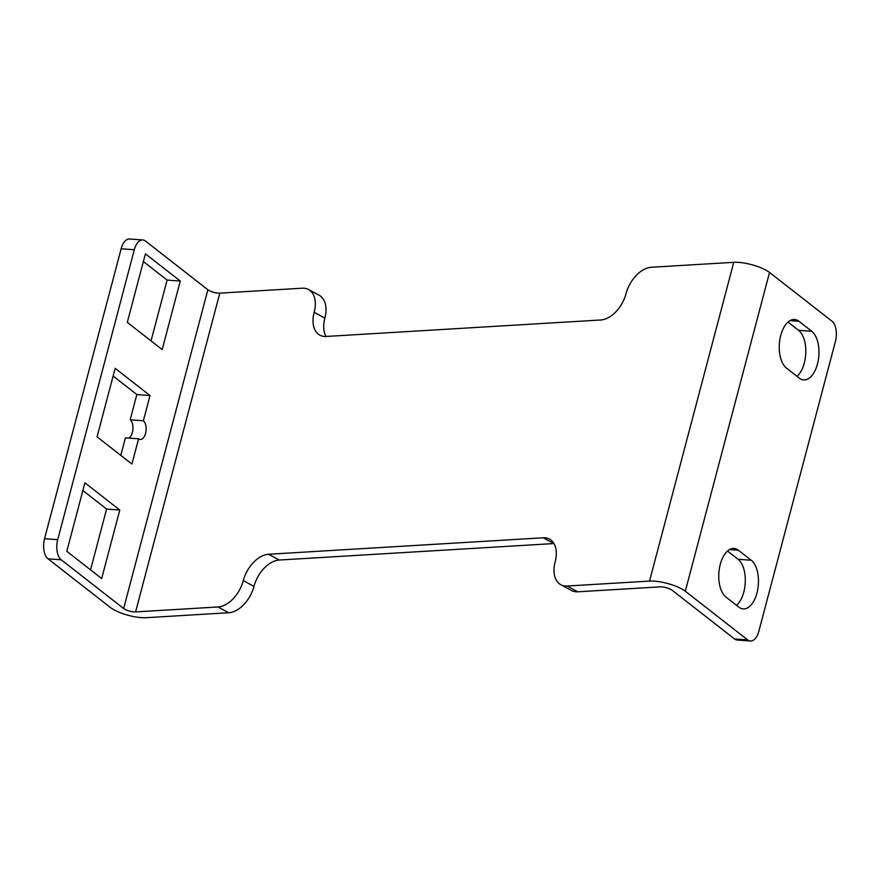 <?xml version="1.0" encoding="UTF-8"?>
<svg xmlns="http://www.w3.org/2000/svg" width="880" height="880" viewBox="0 0 880 880"><rect width="100%" height="100%" fill="white"/><g stroke="black" fill="none" stroke-linecap="round" stroke-linejoin="round"><path stroke-width="1.32" d="M738.848 607.134A25.267 13.343 94.3 0 0 743.16 608.894A25.267 13.343 94.3 0 0 757.834 588.918A25.267 13.343 94.3 0 0 751.223 560.252L738.386 550.231A25.267 13.343 94.3 0 0 734.063 548.46A25.267 13.343 94.3 0 0 719.389 568.436A25.267 13.343 94.3 0 0 726 597.102L738.848 607.134M727.496 551.034L738.056 559.273A25.267 13.343 -85.7 0 1 745.283 581.724A25.267 13.343 -85.7 0 1 736.56 605.352M797.049 376.365A25.267 13.343 -85.7 0 0 805.783 352.737A25.267 13.343 -85.7 0 0 798.556 330.297L787.996 322.058M811.723 331.276L798.886 321.244A25.267 13.343 94.3 0 0 794.563 319.484A25.267 13.343 94.3 0 0 779.889 339.46A25.267 13.343 94.3 0 0 786.5 368.126L799.337 378.158A25.267 13.343 94.3 0 0 803.66 379.918A25.267 13.343 94.3 0 0 818.334 359.942A25.267 13.343 94.3 0 0 811.723 331.276L798.556 330.297M560.824 584.727A27.214 16.995 118.4 0 0 567.094 586.025L649.528 581.086L733.755 262.317A23.331 6.589 -165.2 0 1 769.538 272.459L831.93 321.167A15.554 8.217 -85.7 0 1 835.45 341.319L758.857 631.235A15.554 8.217 -85.7 0 1 750.365 641.014L737.187 640.035A15.554 8.217 94.3 0 1 734.536 638.957L672.144 590.249A7.777 2.2 -165.2 0 0 660.22 586.861L577.786 591.811A27.214 16.995 -61.6 0 1 571.505 590.502L560.824 584.727A27.214 16.995 118.4 0 1 555.159 561.902A27.214 16.995 -61.6 0 0 549.483 539.077A27.214 16.995 -61.6 0 0 543.213 537.779L268.576 554.257A27.214 16.995 -61.6 0 0 243.287 580.613A27.214 16.995 118.4 0 1 218.009 606.969L135.575 611.908A7.777 2.2 -165.2 0 1 123.651 608.531L61.248 559.812A15.554 8.217 -85.7 0 1 57.717 539.66L134.31 249.744A15.554 8.217 -85.7 0 1 142.813 239.965A15.554 8.217 -85.7 0 1 145.464 241.043L207.867 289.773A7.777 2.2 14.8 0 0 219.802 293.15L135.575 611.908M138.589 438.812L131.923 464.057L97.053 436.832L115.159 368.324L150.029 395.549L143.352 420.783A9.724 5.137 94.3 0 1 145.893 431.816A9.724 5.137 94.3 0 1 140.25 439.494A9.724 5.137 94.3 0 1 138.589 438.812L125.422 437.833L120.791 455.367M113.124 376.035L136.851 394.57L130.185 419.804A9.724 5.137 -85.7 0 1 132.924 429.198A9.724 5.137 -85.7 0 1 128.821 438.086M130.185 419.804L143.352 420.783M136.851 394.57L150.029 395.549M127.303 322.344L145.409 253.836L180.279 281.05L162.173 349.569L127.303 322.344M143.374 261.547L167.101 280.071L180.279 281.05M167.101 280.071L151.041 340.879M82.874 490.523L106.601 509.058L119.779 510.037L101.673 578.545L66.803 551.32L84.909 482.812L119.779 510.037M106.601 509.058L90.541 569.855M733.755 262.317L651.321 267.267A27.214 16.995 118.4 0 0 626.043 293.623A27.214 16.995 -61.6 0 1 600.754 319.979L326.117 336.457A27.214 16.995 -61.6 0 1 319.847 335.148A27.214 16.995 -61.6 0 1 314.171 312.323L324.863 318.109A27.214 16.995 -61.6 0 0 319.187 295.284L308.506 289.509A27.214 16.995 118.4 0 1 314.171 312.323M326.04 336.457A27.214 16.995 118.4 0 1 324.863 318.109M219.802 293.15L302.225 288.2A27.214 16.995 118.4 0 1 308.506 289.509M243.287 580.613L253.979 586.388A27.214 16.995 -61.6 0 1 228.69 612.744L146.267 617.694A23.331 6.589 14.8 0 1 110.473 607.552L48.07 558.833A15.554 8.217 94.3 0 1 44.55 538.681L57.717 539.66M142.813 239.965L129.635 238.986A15.554 8.217 94.3 0 0 121.143 248.765L44.55 538.681M253.979 586.388A27.214 16.995 118.4 0 1 279.257 560.032L553.894 543.554A27.214 16.995 118.4 0 1 553.971 543.554M750.365 641.014A15.554 8.217 -85.7 0 1 747.703 639.936L685.311 591.228A23.331 6.589 14.8 0 0 649.528 581.086M738.056 559.273L751.223 560.252M738.386 550.231L729.531 549.571M798.886 321.244L790.031 320.595M567.094 586.025L577.786 591.811M61.248 559.812L48.07 558.833M134.31 249.744L121.143 248.765M123.651 608.531L207.867 289.773M228.69 612.744L218.009 606.969M268.576 554.257L279.257 560.032M553.894 543.554L543.213 537.779M734.536 638.957L747.703 639.936M769.538 272.459L685.311 591.228"/></g></svg>
